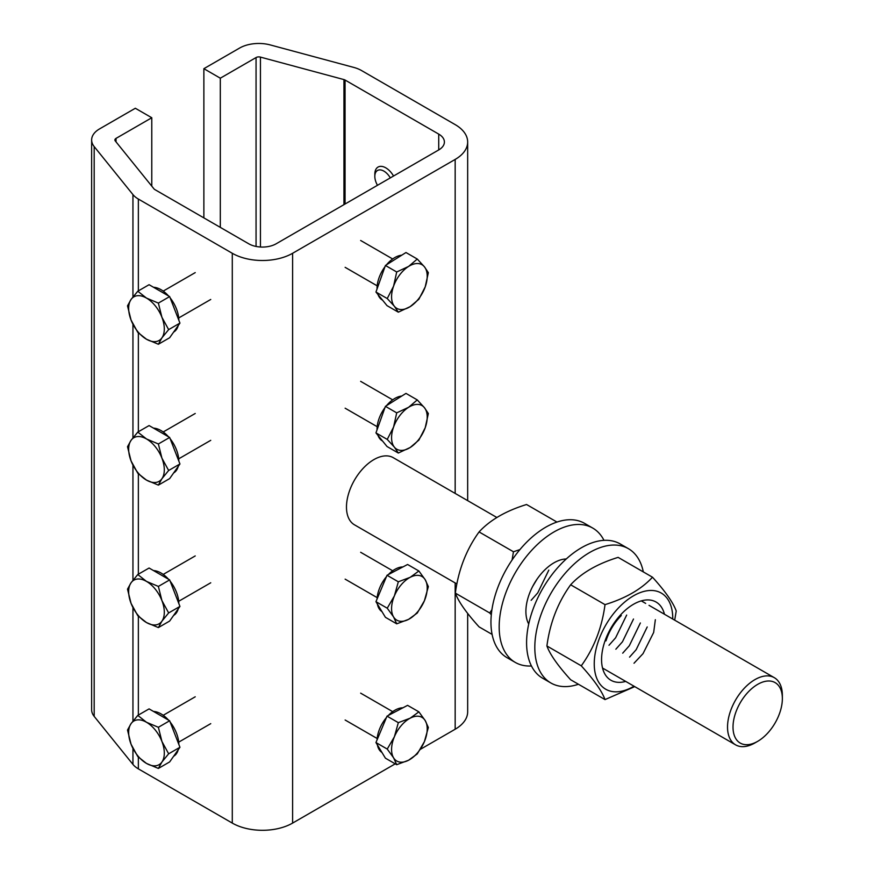 <?xml version="1.0" encoding="UTF-8"?>
<svg xmlns="http://www.w3.org/2000/svg" width="874" height="874" viewBox="0 0 874 874"><rect width="100%" height="100%" fill="white"/><g stroke="black" fill="none" stroke-linecap="round" stroke-linejoin="round"><path stroke-width="1.31" d="M138.354 757.135L138.354 768.858L232.287 823.09A42.651 24.625 0 0 0 292.604 823.09L395.223 763.843M420.416 749.302L455.168 729.233A42.651 24.625 0 0 0 467.666 711.818L467.666 613.417M220.314 227.382L220.314 78.19L256.06 57.553A3.878 2.24 0 0 1 260.441 57.105L343.952 79.589A3.878 2.24 0 0 1 345.055 80.037L438.726 134.104A19.381 11.187 180 0 1 444.396 142.025A19.381 11.187 180 0 1 438.726 149.935L276.151 243.791A19.381 11.187 0 0 1 248.74 243.791L154.807 189.56A3.878 2.24 180 0 1 154.032 188.926L115.259 140.922A3.878 2.24 0 0 1 114.898 139.971A3.878 2.24 0 0 1 116.034 138.387L151.781 117.75L135.328 108.256L99.581 128.893A27.138 15.666 180 0 0 91.639 139.971A27.138 15.666 180 0 0 94.184 146.592L132.946 194.596A27.138 15.666 180 0 0 138.354 199.053L232.287 253.285A42.651 24.625 0 0 0 292.604 253.285L455.168 159.429A42.651 24.625 0 0 0 467.666 142.025A42.651 24.625 0 0 0 455.168 124.611L361.508 70.532A27.138 15.666 0 0 0 353.784 67.418L270.274 44.935A27.138 15.666 0 0 0 239.618 48.048L203.871 68.685L203.871 217.888M220.314 78.19L203.871 68.685M151.781 117.75L151.781 186.14M138.354 768.858A27.138 15.666 180 0 1 132.946 764.4L94.184 716.396A27.138 15.666 180 0 1 91.639 709.775L91.639 139.971M754.95 742.922L757.692 741.338A34.894 20.146 -60 0 1 733.013 727.092A34.894 20.146 -60 0 1 757.692 684.353A34.894 20.146 -60 0 1 782.361 698.599A34.894 20.146 -60 0 1 757.692 741.338L754.95 742.922A38.773 22.385 -60 0 1 735.558 744.834A38.773 22.385 -60 0 1 729.615 713.774A38.773 22.385 -60 0 1 754.95 679.611A38.773 22.385 -60 0 1 774.331 677.689A38.773 22.385 -60 0 1 782.361 695.431L782.361 698.599M456.884 583.941L354.505 524.837A38.773 22.385 -60 0 1 348.562 493.766A38.773 22.385 -60 0 1 373.886 459.604A38.773 22.385 -60 0 1 393.267 457.681L496.836 517.474M528.715 624.003A39.734 22.942 -60 0 1 525.908 612.346A39.734 22.942 -60 0 1 566.265 558.978M531.447 665.977A77.535 44.771 -60 0 1 515.234 662.394L507.007 657.652A77.535 44.771 -60 0 1 490.969 623.861A77.535 44.771 -60 0 1 524.105 544.852A77.535 44.771 -60 0 1 584.542 523.351L592.769 528.093A77.535 44.771 -60 0 1 603.978 540.351M515.234 662.394A77.535 44.771 -60 0 1 499.196 628.614A77.535 44.771 -60 0 1 532.332 549.604A77.535 44.771 -60 0 1 592.769 528.093M492.106 634.404L479.083 626.887C466.366 612.871 458.446 601.618 455.343 593.118C458.413 569.979 466.323 549.582 479.083 531.927C490.041 520.03 505.871 510.886 526.563 504.506L556.967 522.062M519.932 549.582L513.453 551.767L512.077 560.016M491.92 609.735L489.702 612.958L455.343 593.118M513.453 551.767L479.083 531.927M489.702 612.958L491.308 614.739M548.806 570.11L537.75 592.867L531.141 600.307M536.942 579.32L532.659 586.454M377.481 185.299A12.826 7.407 60 0 1 374.826 176.351A12.826 7.407 60 0 1 383.894 171.118A12.826 7.407 60 0 1 390.307 177.881M374.826 176.351L374.826 174.166A15.503 8.958 60 0 1 378.038 167.065A15.503 8.958 60 0 1 385.784 167.841A15.503 8.958 60 0 1 393.54 176.024M382.539 300.121L382.255 299.968A25.204 14.552 -60 0 1 378.016 294.56M377.044 288.955A25.204 14.552 -60 0 1 384.975 266.734M386.505 264.789A25.204 14.552 -60 0 1 394.054 258.048A25.204 14.552 -60 0 1 401.756 255.186M398.326 312.171L387.029 305.649L375.951 292.036L385.423 265.467L405.973 252.531L417.269 259.043L408.584 266.439A25.204 14.552 -60 0 1 424.403 266.778A25.204 14.552 -60 0 1 425.212 286.869A25.204 14.552 -60 0 1 410.201 306.621A25.204 14.552 -60 0 1 394.382 306.282A25.204 14.552 -60 0 1 393.573 286.191L387.248 298.547L394.382 306.282L398.326 312.171L410.201 306.621L418.886 299.225L425.212 286.869L428.347 272.666L424.403 266.778L417.269 259.043M408.584 266.439A25.204 14.552 120 0 0 393.573 286.191L396.709 271.989L408.584 266.439M385.423 265.467L396.709 271.989M375.951 292.036L387.248 298.547M382.539 440.988L382.255 440.835A25.204 14.552 -60 0 1 378.016 435.427M377.044 429.822A25.204 14.552 -60 0 1 384.975 407.601M386.505 405.656A25.204 14.552 -60 0 1 394.054 398.915A25.204 14.552 -60 0 1 401.756 396.053M398.326 453.038L387.029 446.516L375.951 432.903L385.423 406.334L405.973 393.398L417.269 399.91L408.584 407.306A25.204 14.552 -60 0 1 424.403 407.645A25.204 14.552 -60 0 1 425.212 427.736A25.204 14.552 -60 0 1 410.201 447.488A25.204 14.552 -60 0 1 394.382 447.149A25.204 14.552 -60 0 1 393.573 427.058L387.248 439.414L394.382 447.149L398.326 453.038L410.201 447.488L418.886 440.092L425.212 427.736L428.347 413.533L424.403 407.645L417.269 399.91M408.584 407.306A25.204 14.552 120 0 0 393.573 427.058L396.709 412.856L408.584 407.306M385.423 406.334L396.709 412.856M375.951 432.903L387.248 439.414M153.54 287.273A25.204 14.552 60 0 1 161.013 289.687A25.204 14.552 60 0 1 168.496 295.904M170.168 297.903A25.204 14.552 60 0 1 178.831 320.223M178.22 325.554A25.204 14.552 60 0 1 173.631 332.087M137.786 291.228L149.083 284.706L169.654 296.581L179.946 323.096L169.654 337.735L158.369 344.258L161.919 337.856L168.649 329.618L161.919 317.284A25.204 14.552 60 0 1 161.919 337.856A25.204 14.552 -120 0 1 146.482 339.232A25.204 14.552 60 0 1 131.056 320.037A25.204 14.552 60 0 1 131.056 299.454A25.204 14.552 60 0 1 146.482 298.078A25.204 14.552 60 0 1 161.919 317.284L158.369 303.103L146.482 298.078L137.786 291.228L131.056 299.454L127.506 305.856L131.056 320.037L137.786 332.371L146.482 339.232L158.369 344.258M169.654 296.581L158.369 303.103M179.946 323.096L168.649 329.618M153.54 428.14A25.204 14.552 60 0 1 161.013 430.565A25.204 14.552 60 0 1 168.496 436.782M170.168 438.77A25.204 14.552 60 0 1 178.831 461.09M178.22 466.421A25.204 14.552 60 0 1 173.631 472.954M137.786 432.095L149.083 425.572L169.654 437.448L179.946 463.963L169.654 478.602L158.369 485.125L161.919 478.723L168.649 470.485L161.919 458.151A25.204 14.552 60 0 1 161.919 478.723A25.204 14.552 -120 0 1 146.482 480.099A25.204 14.552 60 0 1 131.056 460.904A25.204 14.552 60 0 1 131.056 440.332A25.204 14.552 60 0 1 146.482 438.945A25.204 14.552 60 0 1 161.919 458.151L158.369 443.97L146.482 438.945L137.786 432.095L131.056 440.332L127.506 446.723L131.056 460.904L137.786 473.238L146.482 480.099L158.369 485.125M169.654 437.448L158.369 443.97M179.946 463.963L168.649 470.485M381.949 752.448A25.204 14.552 -60 0 1 377.382 744.921M377.065 739.885A25.204 14.552 -60 0 1 386.45 717.521M388.296 715.478A25.204 14.552 -60 0 1 395.671 709.797A25.204 14.552 -60 0 1 402.903 707.809M396.709 764.695L385.423 758.184L375.951 742.55L387.029 716.134L407.59 705.351L418.886 711.862L410.201 718.177A25.204 14.552 -60 0 1 425.212 720.602A25.204 14.552 -60 0 1 424.403 741.622A25.204 14.552 -60 0 1 408.584 760.227A25.204 14.552 -60 0 1 393.573 757.802A25.204 14.552 -60 0 1 394.382 736.782L387.248 749.073L393.573 757.802L396.709 764.695L408.584 760.227L417.269 753.912L424.403 741.622L428.347 727.496L425.212 720.602L418.886 711.862M410.201 718.177A25.204 14.552 120 0 0 394.382 736.782L398.326 722.656L410.201 718.177M387.029 716.134L398.326 722.656M375.951 742.55L387.248 749.073M381.949 611.582A25.204 14.552 -60 0 1 377.382 604.054M377.065 599.018A25.204 14.552 -60 0 1 386.45 576.654M388.296 574.611A25.204 14.552 -60 0 1 395.671 568.93A25.204 14.552 -60 0 1 402.903 566.942M396.709 623.828L385.423 617.317L375.951 601.683L387.029 575.267L407.59 564.484L418.886 570.995L410.201 577.31A25.204 14.552 -60 0 1 425.212 579.735A25.204 14.552 -60 0 1 424.403 600.755A25.204 14.552 -60 0 1 408.584 619.36A25.204 14.552 -60 0 1 393.573 616.935A25.204 14.552 -60 0 1 394.382 595.915L387.248 608.206L393.573 616.935L396.709 623.828L408.584 619.36L417.269 613.045L424.403 600.755L428.347 586.629L425.212 579.735L418.886 570.995M410.201 577.31A25.204 14.552 120 0 0 394.382 595.915L398.326 581.789L410.201 577.31M387.029 575.267L398.326 581.789M375.951 601.683L387.248 608.206M153.54 711.458A25.204 14.552 60 0 1 161.013 713.872A25.204 14.552 60 0 1 168.496 720.089M170.168 722.088A25.204 14.552 60 0 1 178.831 744.408M178.22 749.739A25.204 14.552 60 0 1 173.631 756.272M137.786 715.402L149.083 708.89L169.654 720.766L179.946 747.281L169.654 761.92L158.369 768.443L161.919 762.041L168.649 753.803L161.919 741.458A25.204 14.552 60 0 1 161.919 762.041A25.204 14.552 -120 0 1 146.482 763.417A25.204 14.552 60 0 1 131.056 744.222A25.204 14.552 60 0 1 131.056 723.639A25.204 14.552 60 0 1 146.482 722.263A25.204 14.552 60 0 1 161.919 741.458L158.369 727.288L146.482 722.263L137.786 715.402L131.056 723.639L127.506 730.041L131.056 744.222L137.786 756.556L146.482 763.417L158.369 768.443M169.654 720.766L158.369 727.288M179.946 747.281L168.649 753.803M153.54 570.591A25.204 14.552 60 0 1 161.013 573.005A25.204 14.552 60 0 1 168.496 579.222M170.168 581.221A25.204 14.552 60 0 1 178.831 603.541M178.22 608.872A25.204 14.552 60 0 1 173.631 615.405M137.786 574.535L149.083 568.024L169.654 579.899L179.946 606.414L169.654 621.053L158.369 627.576L161.919 621.174L168.649 612.936L161.919 600.591A25.204 14.552 60 0 1 161.919 621.174A25.204 14.552 -120 0 1 146.482 622.55A25.204 14.552 60 0 1 131.056 603.355A25.204 14.552 60 0 1 131.056 582.772A25.204 14.552 60 0 1 146.482 581.396A25.204 14.552 60 0 1 161.919 600.591L158.369 586.421L146.482 581.396L137.786 574.535L131.056 582.772L127.506 589.174L131.056 603.355L137.786 615.689L146.482 622.55L158.369 627.576M169.654 579.899L158.369 586.421M179.946 606.414L168.649 612.936M578.446 684.266A77.535 44.771 -60 0 1 550.871 682.976L542.645 678.224A77.535 44.771 -60 0 1 526.607 644.444A77.535 44.771 -60 0 1 559.742 565.423A77.535 44.771 -60 0 1 620.179 543.923L628.406 548.675A77.535 44.771 -60 0 1 643.319 571.913M550.871 682.976A77.535 44.771 -60 0 1 534.833 649.185A77.535 44.771 -60 0 1 567.969 570.176A77.535 44.771 -60 0 1 628.406 548.675M581.276 665.824C593.992 679.841 601.902 691.094 605.016 699.593L570.646 679.754C557.929 665.737 550.008 654.484 546.906 645.973C549.975 622.845 557.885 602.448 570.646 584.782C581.603 572.896 597.434 563.752 618.126 557.372L652.496 577.211C641.45 589.163 625.62 598.308 605.016 604.633C601.946 627.761 594.025 648.158 581.276 665.824L546.906 645.973M633.989 686.199A55.521 32.054 -60 0 1 594.244 663.814A55.521 32.054 -60 0 1 633.497 595.817A55.521 32.054 -60 0 1 672.761 618.486A55.521 32.054 -60 0 1 672.761 619.043M674.695 620.158L676.236 610.992C673.166 602.547 665.256 591.283 652.496 577.211M625.697 681.403A45.153 26.067 -60 0 1 601.815 654.899A45.153 26.067 -60 0 1 633.497 604.273A45.153 26.067 -60 0 1 664.459 614.258M605.016 604.633L570.646 584.782M605.016 699.593L634.743 686.625M621.283 615.547C614.171 622.823 609.058 631.268 605.955 640.893L606.228 639.965M655.347 619.71L653.665 632.459L643.024 653.643L634.011 663.235M647.219 626.942L636.163 649.688L629.553 657.128M640.369 622.976L629.313 645.733L622.703 653.173M633.508 619.021L622.463 641.778L615.853 649.218M626.658 615.067L615.602 637.812L608.992 645.263M455.168 159.429L455.168 493.417M455.168 582.958L455.168 729.233M292.604 253.285L292.604 823.09M256.06 57.553L256.06 246.446M260.441 57.105L260.441 247.014M343.952 79.589L343.952 204.647M345.055 80.037L345.055 204.013M438.726 134.104L438.726 149.935M116.034 138.387L116.034 141.872M94.184 146.592L94.184 716.396M132.946 194.596L132.946 296.92M132.946 324.33L132.946 437.787M132.946 465.197L132.946 580.238M132.946 607.649L132.946 721.105M132.946 748.515L132.946 764.4M138.354 199.053L138.354 290.9M138.354 332.961L138.354 431.767M138.354 473.828L138.354 574.218M138.354 616.268L138.354 715.085M232.287 253.285L232.287 823.09M467.666 142.025L467.666 500.627M735.558 744.834L602.547 668.042M774.331 677.689L649.032 605.343M645.657 603.399L641.308 600.886M345.132 267.335L377.175 285.831M360.645 240.481L392.677 258.977M345.132 408.202L377.175 426.698M360.645 381.348L392.677 399.844M210.743 299.465L178.7 317.961M195.23 272.612L163.198 291.108M210.743 440.332L178.7 458.828M195.23 413.478L163.198 431.974M345.132 720.012L377.175 738.508M360.645 693.148L392.677 711.644M345.132 579.145L377.175 597.641M360.645 552.281L392.677 570.777M210.743 723.65L178.7 742.146M195.23 696.796L163.198 715.293M210.743 582.783L178.7 601.279M195.23 555.93L163.198 574.426"/></g></svg>
